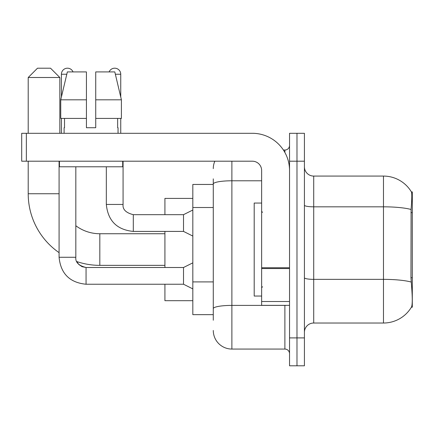 <?xml version="1.0" encoding="UTF-8"?>
<svg xmlns="http://www.w3.org/2000/svg" width="434" height="434" viewBox="0 0 434 434"><rect width="100%" height="100%" fill="white"/><g stroke="black" fill="none" stroke-linecap="round" stroke-linejoin="round"><path stroke-width="0.65" d="M412.3 277.738L410.955 277.738L411.551 285.822C412.484 297.469 412.484 304.505 411.551 306.93L411.383 307.212L412.3 307.212L412.3 191.888L411.454 192.007A32.55 32.55 0 0 0 383.472 176.079A32.55 32.55 0 0 1 411.383 191.888A32.55 32.55 0 0 0 383.472 176.079L313.722 176.079A9.298 9.298 0 0 1 304.418 166.781A9.298 9.298 0 0 0 313.722 176.079L313.722 323.021A9.298 9.298 0 0 0 304.418 332.319M213.278 201.924L213.278 178.868L213.278 184.45L192.821 184.45L192.821 314.65L213.278 314.65M411.551 306.93A32.55 32.55 0 0 1 383.472 323.021L313.722 323.021M296.981 337.902L296.981 365.802L304.418 365.802L304.418 337.902L296.981 337.902L296.981 365.802L289.538 365.802L289.538 337.902L296.981 337.902L296.981 161.198L296.981 337.902M289.538 337.902L289.538 133.298L296.981 133.298L296.981 161.198L296.981 133.298L304.418 133.298L304.418 337.902M410.955 277.738L411.085 209.481C411.888 199.363 412.012 193.542 411.454 192.007A32.55 32.55 0 0 0 383.472 176.079L383.472 206.823L313.722 206.823A9.298 1.617 0 0 1 304.418 205.206M213.278 320.232L213.278 178.868M231.881 161.198L231.881 349.061L284.888 349.061L284.888 305.352M283.407 150.039L284.888 150.039A4.649 4.649 0 0 0 289.538 145.39M213.278 311.862L213.278 287.487M289.538 353.71A4.649 4.649 0 0 0 284.888 349.061M213.278 168.642A18.602 18.602 0 0 1 214.835 161.198M231.881 349.061A18.602 18.602 0 0 1 213.278 330.458M95.73 127.721L86.426 127.721L95.73 127.721L86.426 127.721L95.73 127.721L95.73 71.919L114.809 71.919L121.412 99.82L121.412 118.422L95.73 118.422M109.118 71.919A6.043 6.043 0 0 1 120.744 74.247L120.744 96.988L121.412 99.82L95.73 99.82M86.426 99.82L86.426 118.422L86.426 99.82L86.426 118.422L60.744 118.422L60.744 99.82L67.351 71.919L86.426 71.919L86.426 99.82L60.744 99.82L61.411 96.988L61.411 74.247L66.798 74.247M261.642 203.052L254.199 203.052L254.199 296.048L261.642 296.048M164.92 265.358L99.82 265.358A71.61 71.61 0 0 1 76.764 261.545L78.82 264.501L82.064 266.688L86.057 267.501L86.057 284.237C69.695 282.621 60.706 273.632 59.084 257.27L59.084 161.198M59.084 252.648A71.61 71.61 0 0 1 28.21 193.748L28.21 161.198M99.82 265.358L99.82 233.742A39.988 39.988 0 0 1 75.825 225.74M37.508 68.198L50.528 68.198L59.832 77.502L28.21 77.502L37.508 68.198M59.832 133.298L59.832 77.502M28.21 133.298L28.21 77.502M164.92 231.414L164.92 267.501M164.92 284.237L164.92 300.702L192.821 300.702M192.821 198.398L164.92 198.398L164.92 214.673M61.411 74.247A6.043 6.043 0 0 1 73.037 71.919M192.821 288.887L183.522 284.237L183.522 267.501L192.821 262.847M183.522 284.237L86.057 284.237C69.695 282.621 60.706 273.632 59.084 257.27C60.706 273.632 69.695 282.621 86.057 284.237C69.695 282.621 60.706 273.632 59.084 257.27C60.706 273.632 69.695 282.621 86.057 284.237C69.695 282.621 60.706 273.632 59.084 257.27L75.825 257.27L75.825 166.781M61.411 118.422L61.411 133.298M192.821 236.063L183.522 231.414L183.522 214.673L192.821 210.023M106.33 166.781L106.33 204.447L123.072 204.447L123.072 161.198M120.744 118.422L120.744 133.298M289.538 305.352L261.642 305.352L261.642 267.745L289.538 267.745M289.538 170.502A37.199 37.199 0 0 0 252.338 133.298L26.349 133.298L26.349 161.198L252.338 161.198A9.298 9.298 0 0 1 261.642 170.502L261.642 267.745M26.349 161.198L21.7 161.198L21.7 133.298L26.349 133.298M64.107 127.721L64.514 127.721L64.107 127.721L64.107 133.298M118.048 127.721L117.647 127.721L118.048 127.721L118.048 133.298M117.647 118.422L117.647 127.721M86.426 118.422L86.426 127.721M64.514 127.721L64.514 118.422M59.458 161.198L59.458 166.781L122.697 166.781L122.697 161.198M121.412 118.422L121.412 99.82L114.809 71.919M67.351 71.919L60.744 99.82M412.3 212.638L410.955 212.638M213.278 207.506L192.821 207.506M213.278 281.905L192.821 281.905M383.472 323.021L383.472 206.823A32.55 5.653 180 0 1 411.085 209.481M411.182 282.046A32.55 5.653 180 0 0 383.472 279.36L313.722 279.36A9.298 1.617 0 0 1 304.418 277.744M304.418 161.198L289.538 161.198M286.505 305.352A4.649 0.808 0 0 1 284.888 305.4L231.881 305.4A18.602 3.228 180 0 0 213.278 308.628M213.278 184.011A18.602 3.228 180 0 1 231.881 180.783L261.642 180.783M284.888 152.491L284.888 150.039M28.21 193.748L59.084 193.748M183.522 231.414L133.298 231.414C116.936 229.798 107.947 220.808 106.33 204.447C107.947 220.808 116.936 229.798 133.298 231.414C116.936 229.798 107.947 220.808 106.33 204.447C107.947 220.808 116.936 229.798 133.298 231.414L133.298 214.689M115.357 74.247L120.744 74.247M289.538 268.548L261.642 268.548M261.642 301.505L289.538 301.505M262.57 212.351L261.642 211.418M262.57 286.749L261.642 287.682M164.92 233.742L99.82 233.742M76.764 261.545L78.82 264.501L82.064 266.688L86.057 267.501L82.064 266.688L78.82 264.501L76.764 261.545M75.825 257.27C75.261 262.228 78.673 265.641 86.057 267.501C78.673 265.641 75.261 262.228 75.825 257.27C75.261 262.228 78.673 265.641 86.057 267.501L183.522 267.501M133.298 214.673C125.92 212.817 122.507 209.405 123.072 204.447C122.507 209.405 125.92 212.817 133.298 214.673C125.92 212.817 122.507 209.405 123.072 204.447C122.507 209.405 125.92 212.817 133.298 214.673L183.522 214.673"/></g></svg>
